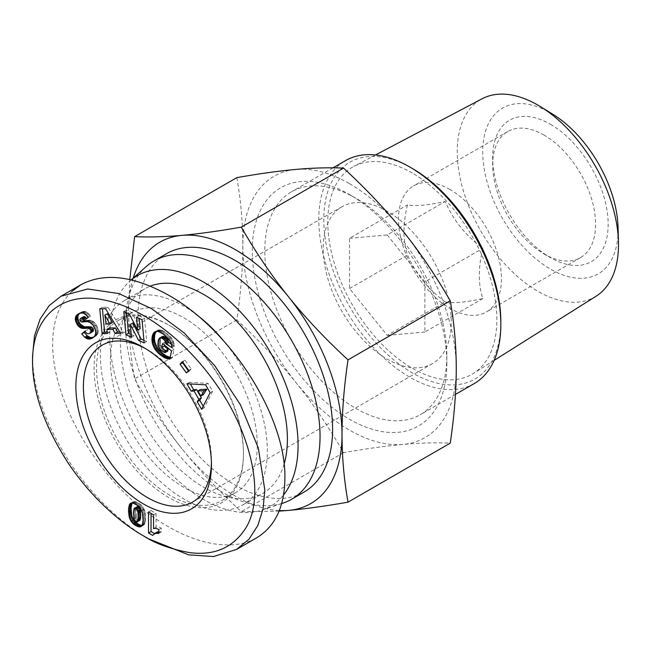 <?xml version="1.0" encoding="UTF-8"?>
<svg xmlns="http://www.w3.org/2000/svg" width="651" height="651" viewBox="0 0 651 651"><rect width="100%" height="100%" fill="white"/><g stroke="black" fill="none" stroke-linecap="round" stroke-linejoin="round"><path stroke-width="0.49" stroke-dasharray="3.25 2.44" d="M146.32 266.471A137.597 79.446 -120 0 0 135.213 378.63A137.597 79.446 -120 0 0 222.748 492.473A137.597 79.446 -120 0 0 282.957 503.142M131.274 279.881A133.162 76.883 -120 0 0 129.956 281.012A133.162 76.883 -120 0 0 119.206 389.55A133.162 76.883 -120 0 0 203.918 499.724A133.162 76.883 -120 0 0 262.19 510.042A133.162 76.883 -120 0 0 283.584 494.947M166.501 253.711A137.597 79.446 -120 0 0 145.417 363.974A137.597 79.446 -120 0 0 235.304 485.223A137.597 79.446 -120 0 0 304.098 492.042M387.215 211.241A90.546 52.275 -120 0 0 341.938 206.758A90.546 52.275 -120 0 0 328.055 279.312A90.546 52.275 -120 0 0 387.215 359.108A90.546 52.275 -120 0 0 432.484 363.592A90.546 52.275 -120 0 0 446.366 291.03A90.546 52.275 -120 0 0 387.215 211.241M145.564 348.643A90.546 52.275 60 0 1 147.419 349.677A90.546 52.275 60 0 1 147.427 349.677A90.546 52.275 60 0 1 211.453 460.582A90.546 52.275 60 0 1 211.42 462.706M596.129 296.181A114.015 65.824 60 0 1 537.872 291.282A114.015 65.824 60 0 1 463.048 189.661A114.015 65.824 60 0 1 482.139 98.749M412.319 173.044A119.564 69.03 -120 0 0 353.875 166.387A119.564 69.03 -120 0 0 333.857 261.735A119.564 69.03 -120 0 0 412.319 368.303A119.564 69.03 -120 0 0 473.415 373.438A119.564 69.03 -120 0 0 490.073 277.212A119.564 69.03 -120 0 0 412.319 173.044M552.601 114.104A95.705 55.254 -120 0 0 550.42 112.802A95.705 55.254 -120 0 0 482.741 151.87A95.705 55.254 -120 0 0 550.42 269.091A95.705 55.254 -120 0 0 618.059 227.476M349.546 183.696A150.918 87.128 60 0 1 402.904 231.007A150.918 87.128 60 0 1 456.261 368.523A150.918 87.128 60 0 1 402.904 444.438A150.918 87.128 60 0 1 349.546 430.14A150.918 87.128 60 0 1 296.189 382.821A150.918 87.128 60 0 1 242.839 245.305A150.918 87.128 60 0 1 296.189 169.398A150.918 87.128 60 0 1 349.546 183.696M236.826 177.633C240.797 199.873 242.799 222.43 242.839 245.305C242.799 268.22 240.797 293.088 236.826 319.918C259.196 340.514 278.986 361.484 296.189 382.821C313.326 404.206 329.113 427.487 343.541 452.673C365.911 448.734 385.701 445.992 402.904 444.438C420.041 442.924 435.82 442.485 450.256 443.136M279.108 511.141L241.309 511.686C218.939 491.09 199.157 470.12 181.946 448.783A150.918 87.128 -120 0 0 235.304 496.095A150.918 87.128 -120 0 0 279.352 510.539M449.987 189.498A72.79 42.03 -120 0 0 413.588 185.893A72.79 42.03 -120 0 0 402.432 244.223A72.79 42.03 -120 0 0 449.987 308.371A72.79 42.03 -120 0 0 486.378 311.975A72.79 42.03 -120 0 0 497.535 253.638A72.79 42.03 -120 0 0 449.987 189.498M445.186 301.918C427.919 289.02 415.362 273.404 407.526 255.062C402.806 241.049 402.806 224.31 407.526 204.845C415.362 206.448 427.919 205.325 445.186 201.484C453.023 219.826 465.579 235.442 482.847 248.332C478.135 267.797 478.135 284.536 482.847 298.557C465.579 302.398 453.023 303.521 445.186 301.918L387.215 335.387L349.546 288.539L349.546 238.315L407.526 204.845M544.138 135.131A72.79 42.03 -120 0 0 507.747 131.526A72.79 42.03 -120 0 0 492.669 164.849A72.79 42.03 -120 0 0 544.138 254.004L544.138 254.004A72.79 42.03 -120 0 0 580.537 257.609A72.79 42.03 -120 0 0 591.694 199.279A72.79 42.03 -120 0 0 544.138 135.131M550.42 124.26A81.668 47.157 60 0 1 608.172 224.286A81.668 47.157 60 0 1 550.42 257.633A81.668 47.157 60 0 1 550.42 257.625A81.668 47.157 60 0 1 492.669 157.607A81.668 47.157 60 0 1 550.42 124.26M544.138 254.004L550.42 257.633L544.138 254.004M355.828 408.397A128.719 74.32 -120 0 0 420.188 414.768A128.719 74.32 -120 0 0 446.846 355.845A128.719 74.32 -120 0 0 355.828 198.189L355.828 198.189A128.719 74.32 -120 0 0 291.469 191.817A128.719 74.32 -120 0 0 271.736 294.96A128.719 74.32 -120 0 0 355.828 408.397M349.546 194.568L355.828 198.189L349.546 194.568A137.597 79.446 60 0 1 446.846 363.087A137.597 79.446 60 0 1 349.546 419.268A137.597 79.446 60 0 1 252.254 250.741A137.597 79.446 60 0 1 349.546 194.568M474.172 383.602A128.719 74.32 60 0 1 409.813 377.222A128.719 74.32 60 0 1 325.72 263.793A128.719 74.32 60 0 1 345.453 160.651M412.319 168.471A125.171 72.269 -120 0 0 323.816 219.574A125.171 72.269 -120 0 0 412.319 372.877A125.171 72.269 -120 0 0 500.831 321.773M147.419 349.677L143.659 347.504L147.427 349.677M222.78 339.806A118.067 68.168 60 0 1 242.864 504.842A118.067 68.168 60 0 1 183.834 498.992A118.067 68.168 60 0 1 106.699 394.954A118.067 68.168 60 0 1 124.797 300.339A118.067 68.168 60 0 1 183.834 306.19A118.067 68.168 60 0 1 195.585 313.937M284.08 464.196A118.067 68.168 60 0 1 262.955 493.246A118.067 68.168 60 0 1 203.918 487.396A118.067 68.168 60 0 1 126.782 383.358A118.067 68.168 60 0 1 144.88 288.743A118.067 68.168 60 0 1 150.316 286.139M170.017 495.37A103.867 59.965 60 0 1 102.166 403.848A103.867 59.965 60 0 1 118.091 320.618A103.867 59.965 60 0 1 170.017 325.76L168.764 325.036A105.641 60.991 60 0 1 243.466 454.414A105.641 60.991 60 0 1 168.764 497.543A105.641 60.991 60 0 1 94.069 368.165A105.641 60.991 60 0 1 168.764 325.036L170.025 325.76A103.867 59.965 60 0 1 170.025 325.76A103.867 59.965 60 0 1 243.466 452.966A103.867 59.965 60 0 1 221.95 500.513A103.867 59.965 60 0 1 170.017 495.37M183.834 487.396A103.867 59.965 60 0 1 115.976 395.873A103.867 59.965 60 0 1 131.901 312.643A103.867 59.965 60 0 1 183.834 317.786A103.867 59.965 60 0 1 251.685 409.316A103.867 59.965 60 0 1 235.76 492.538A103.867 59.965 60 0 1 183.834 487.396M32.55 355.845C32.615 388.224 45.017 423.728 69.73 462.365C98.236 505.038 131.51 529.32 148.68 538.857M71.659 291.624C59.143 303.765 52.804 321.301 52.633 344.241C52.601 391.601 83.767 454.39 128.231 496.567C172.678 538.792 225.596 555.816 256.6 537.864M158.771 533.381L161.277 531.932L161.277 528.148A10.44 6.03 -120 0 0 156.053 527.212L156.053 513.444L151.032 510.547L151.032 513.444M158.771 529.597L161.277 528.148M153.538 528.661L156.053 527.212M153.538 514.892L156.053 513.444M148.526 511.995L151.032 510.547M154.45 533.527L155.141 533.926L156.663 532.249M152.627 535.382L155.141 533.926M153.042 534.731L155.556 533.283M153.555 534.154L156.061 532.705M158.771 531.68L161.277 531.932M158.771 532.013L159.357 531.68M158.771 532.632L160.268 531.769M142.105 525.487L144.31 524.503L145.515 520.418L145.417 514.339L144.034 509.033L141.177 504.956L137.149 502.238L133.772 501.579L132.104 502.971M141.861 525.862L142.536 525.471M141.43 526.35L143.204 525.324M141.275 526.464L143.79 525.015M141.397 526.382L143.912 524.934M141.804 525.951L144.31 524.503M142.154 525.414L144.66 523.965M142.447 524.73L144.953 523.274M142.691 523.917L145.197 522.46M142.87 522.948L145.385 521.5M143 521.866L145.515 520.418M143.09 520.654L145.596 519.197M143.114 519.286L145.621 517.838M143.114 519.164L145.621 517.716M143.09 518.009L145.596 516.56M143.017 516.886L145.523 515.437M142.903 515.787L145.417 514.339M142.748 514.713L145.263 513.265M142.715 514.51L145.222 513.061M142.455 513.208L144.97 511.759M142.13 512.036L144.636 510.587M141.755 511.011L144.262 509.562M141.519 510.482L144.034 509.033M140.925 509.326L143.44 507.878M140.234 508.236L142.74 506.787M139.469 507.251L141.975 505.794M139.42 507.194L141.926 505.737M138.663 506.405L141.177 504.956M137.825 505.664L140.339 504.216M136.881 504.964L139.387 503.516M135.823 504.313L138.329 502.865M135.725 504.256L138.232 502.808M134.643 503.687L137.149 502.238M133.658 503.288L136.165 501.84M132.755 503.036L135.27 501.587M131.966 502.963L134.48 501.514M131.266 503.028L133.772 501.579M130.656 503.256L133.17 501.807M131.128 503.077L132.658 502.198M131.193 503.052L132.609 502.238M131.795 502.979L132.234 502.727M139.835 520.45L137.825 520.027L136.287 516.967L136.01 509.749L137.027 506.649M136.694 522.151L139.208 520.702M135.856 521.874L138.37 520.426M135.31 521.475L137.825 520.027M134.594 520.597L137.101 519.148M134.033 519.408L136.547 517.96M133.976 519.221L136.482 517.765M133.78 518.416L136.287 516.967M133.634 517.447L136.14 515.999M133.52 516.316L136.035 514.868M133.463 515.006L135.978 513.558M133.439 513.533L135.953 512.085M133.447 512.345L135.961 510.897M133.496 511.198L136.01 509.749M133.585 510.262L136.092 508.813M133.691 509.554L136.205 508.105M133.715 509.489L136.23 508.032M134.049 508.577L136.555 507.129M119.776 331.961L123.153 331.929L108.05 307.264L102.305 307.321L102.435 308.745M120.647 333.377L123.153 331.929M105.543 308.712L108.05 307.264M99.79 308.769L102.305 307.321M107.236 332.091L109.962 332.067L109.352 327.974M107.448 333.515L109.962 332.067M112.371 322.579L108.627 322.619L107.374 313.701M106.113 324.068L108.627 322.619M164.361 334.899L166.876 333.442L162.286 330.415L159.137 329.854L156.33 331.359M163.352 334.085L165.859 332.637M162.359 333.361L164.874 331.912M161.44 332.751L163.954 331.302M160.577 332.246L163.084 330.798M159.772 331.864L162.286 330.415M159.039 331.595L161.554 330.138M158.25 331.392L160.764 329.943M157.42 331.294L159.926 329.845M156.622 331.302L159.137 329.854M155.898 331.44L158.405 329.984M155.223 331.693L157.729 330.244M155.312 331.66L157.111 330.618M155.434 331.611L156.924 330.749M170.18 357.358L172.312 357.7L174.037 349.473L165.102 342.092L164.475 345.095M169.968 358.367L171.327 357.586M169.805 359.157L172.312 357.7M171.53 350.922L174.037 349.473M162.587 343.541L165.102 342.092M167.746 351.125L163.613 349.205L160.707 345.225L160.309 340.961L162.018 336.697M164.711 352.46L167.226 351.011M163.808 352.207L166.314 350.759M163.019 351.89L165.525 350.441M162.896 351.833L165.411 350.384M162.009 351.32L164.516 349.872M161.098 350.653L163.613 349.205M160.976 350.547L163.491 349.099M160.073 349.685L162.579 348.228M159.308 348.741L161.822 347.292M158.689 347.748L161.196 346.299M158.201 346.682L160.707 345.225M158.12 346.438L160.634 344.989M157.876 345.51L160.382 344.062M157.737 344.55L160.252 343.101M157.713 343.508L160.219 342.06M157.794 342.41L160.309 340.961M157.99 341.254L160.496 339.806M158.014 341.14L160.52 339.692M158.299 340.099L160.805 338.642M158.641 339.261L161.147 337.812M159.039 338.601L161.546 337.153M171.392 344.224L174.444 346.112L173.321 341.132L171.221 337.625L166.876 333.442M171.937 347.561L174.444 346.112M171.856 346.568L174.37 345.12M171.669 345.412L174.183 343.964M171.416 344.289L173.923 342.841M171.067 343.215L173.581 341.767M170.814 342.581L173.321 341.132M170.269 341.45L172.784 340.001M169.626 340.375L172.141 338.919M168.894 339.317L171.4 337.869M168.707 339.073L171.221 337.625M168.072 338.341L170.586 336.884M167.315 337.552L169.83 336.103M166.453 336.722L168.967 335.273M165.468 335.818L167.974 334.37M203.21 406.24L204.145 407.868L212.625 391.259L208.068 383.349L189.425 382.316L190.369 383.96M201.631 409.316L204.145 407.868M210.118 392.708L212.625 391.259M205.561 384.798L208.068 383.349M186.91 383.764L189.425 382.316M203.397 394.62L200.427 389.469M188.399 370.769L188.92 371.485L191.264 368.938L184.917 360.182L182.923 362.347M186.406 372.933L188.92 371.485M188.757 370.386L191.264 368.938M182.402 361.63L184.917 360.182M142.032 319.714L144.546 318.266L138.997 315.784L139.241 318.469M136.482 317.232L138.997 315.784M140.177 328.625L131.827 312.57L126.335 310.104L126.587 312.789M129.321 314.018L131.827 312.57M123.828 311.56L126.335 310.104M131.25 334.565L134.008 335.802L132.837 323.051M131.494 337.251L134.008 335.802M143.92 340.245L146.67 341.482L144.546 318.266M144.164 342.931L146.67 341.482M78.535 313.741L79.796 313.155M78.283 313.888L80.789 312.439M79.487 313.269L80.081 312.928M85.118 331.074L87.633 329.626L85.395 331.489M92.483 331.896C90.448 332.824 88.829 332.067 87.633 329.626M93.671 337.218L96.535 335.468L97.837 333.515L98.236 330.7L97.032 326.175L94.737 322.701L91.612 320.536L83.54 320.373L82.36 318.07L83.149 316.891M93.093 337.657L94.249 336.99M93.435 337.421L95.941 335.973M94.021 336.917L96.535 335.468M94.525 336.364L97.04 334.915M94.932 335.761L97.447 334.313M95.258 335.119L97.764 333.67M95.323 334.964L97.837 333.515M95.583 334.093L98.089 332.645M95.721 333.149L98.228 331.701M95.73 332.148L98.236 330.7M95.607 331.074L98.114 329.626L95.607 331.058M95.355 329.911L97.87 328.454M94.989 328.755L97.504 327.307M94.517 327.624L97.032 326.175M93.923 326.493L96.429 325.044M93.711 326.135L96.226 324.686M93.003 325.085L95.51 323.637M92.222 324.149L94.737 322.701M91.376 323.327L93.89 321.879M90.855 322.912L93.362 321.464M90.001 322.383L92.515 320.935M89.097 321.985L91.612 320.536M88.154 321.724L90.66 320.268M87.901 321.675L90.416 320.227M87.275 321.602L89.781 320.154M86.567 321.586L89.081 320.129M85.794 321.602L88.3 320.154M84.947 321.667L87.454 320.219M84.028 321.773L86.534 320.325M82.628 321.993L85.135 320.544M81.733 322.025L84.239 320.577M81.115 321.871L83.629 320.422M81.025 321.83L83.54 320.373M80.228 321.033L82.742 319.584M80.024 320.601L82.531 319.153M79.845 319.519L82.36 318.07M80.049 318.909L82.555 317.452M86.762 318.518L90.66 316.06L89.228 314.173L85.574 311.528L83.361 311.414L81.049 312.293M84.435 320.194L86.941 318.746M88.154 317.509L90.66 316.06M87.535 316.646L90.05 315.198M86.721 315.629L89.228 314.173M85.899 314.75L88.406 313.302M85.078 314.059L87.592 312.61M84.264 313.497L86.778 312.049M83.458 313.115L85.973 311.666M83.059 312.976L85.574 311.528M82.343 312.838L84.85 311.39M81.595 312.789L84.109 311.341M80.854 312.862L83.361 311.414M80.097 313.05L82.604 311.593M79.308 313.334L81.823 311.886M349.546 288.539L407.526 255.062M349.546 238.315L387.215 234.954L445.186 201.484M387.215 234.954L424.875 281.81L482.847 248.332M181.946 448.783C164.809 427.406 149.03 404.116 134.602 378.939C130.631 356.699 128.629 334.142 128.589 311.268A150.918 87.128 -120 0 0 181.946 448.783M133.186 278.14A150.918 87.128 -120 0 0 128.589 311.268L129.801 279.548M236.826 319.918L134.602 378.939M343.541 452.673L241.309 511.686M424.875 281.81L424.875 332.026L482.847 298.557M424.875 332.026L387.215 335.387M83.027 321.928L85.541 320.479M129.956 281.012L131.233 279.873M341.938 206.758L102.15 345.193M375.521 154.971L353.875 166.387M507.747 131.526L413.588 185.893M446.846 355.845L446.846 363.087M455.44 394.408L420.188 414.768M211.453 460.582L211.453 464.928M124.797 300.339L144.88 288.743M118.091 320.618L131.901 312.643M243.466 452.966L243.466 454.414M221.95 500.513L235.76 492.538M242.864 504.842L262.955 493.246M332.995 167.836L291.469 191.817M492.669 164.849L492.669 157.607M580.537 257.609L486.378 311.975M494.125 360.394L473.415 373.438M432.484 363.592L192.696 502.027M262.19 510.042L281.68 503.565"/><path stroke-width="0.98" d="M281.68 503.565L282.957 503.142A137.597 79.446 -120 0 0 291.55 499.284A137.597 79.446 -120 0 0 312.643 389.029A137.597 79.446 -120 0 0 222.748 267.773A137.597 79.446 -120 0 0 153.953 260.961A137.597 79.446 -120 0 0 146.32 266.471L131.233 279.873M283.584 494.947A133.162 76.883 -120 0 0 286.35 386.051A133.162 76.883 -120 0 0 203.918 282.274A133.162 76.883 -120 0 0 131.274 279.881M291.55 499.284L304.098 492.042A137.597 79.446 -120 0 0 325.191 381.779A137.597 79.446 -120 0 0 235.304 260.53A137.597 79.446 -120 0 0 166.501 253.711L153.953 260.961M211.42 462.706A90.546 52.275 60 0 1 192.696 502.027A90.546 52.275 60 0 1 147.419 497.543A90.546 52.275 60 0 1 88.267 417.755A90.546 52.275 60 0 1 102.15 345.193A90.546 52.275 60 0 1 145.564 348.643M375.521 154.971L482.139 98.749A114.015 65.824 60 0 1 537.872 105.096A114.015 65.824 60 0 1 540.476 106.65A114.015 65.824 60 0 1 618.45 241.708A114.015 65.824 60 0 1 596.129 296.181L494.125 360.394M618.45 241.708L618.059 227.476A95.705 55.254 -120 0 0 552.601 114.104L540.476 106.65M279.352 510.539A150.918 87.128 -120 0 0 288.662 510.392A150.918 87.128 -120 0 0 342.019 434.486A150.918 87.128 -120 0 0 288.662 296.97C305.864 318.306 325.655 339.277 348.025 359.873C344.053 386.702 342.052 411.57 342.019 434.486C342.052 457.36 344.053 479.917 348.025 502.157L450.256 443.136C454.219 416.315 456.229 391.438 456.261 368.523C456.229 345.648 454.219 323.091 450.256 300.852C435.82 275.674 420.041 252.393 402.904 231.007C385.701 209.671 365.911 188.7 343.541 168.104L241.309 227.126C255.745 252.303 271.524 275.585 288.662 296.97A150.918 87.128 -120 0 0 235.304 249.65A150.918 87.128 -120 0 0 181.946 235.361A150.918 87.128 -120 0 0 133.186 278.14M348.025 502.157C325.655 506.096 305.864 508.838 288.662 510.392L279.108 511.141M332.995 167.836L345.453 160.651A128.719 74.32 60 0 1 409.813 167.022L409.813 167.022A128.719 74.32 60 0 1 500.831 324.678A128.719 74.32 60 0 1 474.172 383.602L455.44 394.408M412.319 168.471L409.813 167.022L412.319 168.479A125.171 72.269 -120 0 0 412.319 168.471A125.171 72.269 -120 0 1 500.831 321.773L500.831 324.678M143.659 347.504L143.659 347.504A95.876 55.351 60 0 1 211.453 464.928A95.876 55.351 60 0 1 143.659 504.069A95.876 55.351 60 0 1 75.866 386.645A95.876 55.351 60 0 1 143.659 347.504M150.316 286.139A118.067 68.168 60 0 1 203.918 294.594A118.067 68.168 60 0 1 284.08 464.196M148.68 538.857L143.659 535.96L148.68 538.857L188.578 554.831L213.438 556.54L236.508 549.46L248.926 539.305L257.796 525.569L263.069 508.936L264.802 489.934L258.317 447.961L240.455 404.816L214.667 365.561L184.184 332.962L151.512 308.582L118.669 293.528L87.665 288.987L60.844 296.311L49.159 305.661L40.175 318.925L34.487 335.867L32.55 355.845L32.55 361.639C32.55 392.073 44.317 425.713 67.85 462.552C95.07 503.329 127.132 526.797 143.651 535.96C155.133 543.455 170.35 548.996 189.311 552.577C214.586 555.93 233.53 547.556 246.151 527.473C265.551 495.02 250.48 433.338 218.297 387.288C185.568 339.073 139.989 305.994 101.361 299.493C64.05 292.242 32.2 314.221 32.55 361.639M236.516 549.46L256.6 537.864C275.104 526.635 284.536 506.787 284.894 478.339C286.196 417.096 230.836 329.854 168.764 295.318C133.691 275.788 104.42 272.256 80.927 284.715L71.659 291.624M158.771 529.597L158.771 533.381L154.832 533.381L152.627 535.382L148.526 533.006L148.526 511.995L153.538 514.892L153.538 528.661A10.44 6.03 60 0 1 158.771 529.597M151.032 513.444L151.032 531.558L154.45 533.527M148.526 533.006L151.032 531.558M154.149 533.698L158.771 531.68M154.832 533.381L157.339 531.932M155.329 533.234L157.835 531.777M156.037 533.136L158.543 531.68M156.85 533.128L158.771 532.013M157.762 533.218L158.771 532.632M129.321 517.415L128.532 509.603L129.72 504.175L130.656 503.256L132.755 503.036L136.881 504.964L140.234 508.236L142.455 513.208L143.09 520.654L142.154 525.414L140.697 526.773L139.281 526.944L134.643 524.95L131.095 521.37L129.321 517.415L131.827 515.966L133.333 519.49L135.229 521.931L139.045 524.608L142.105 525.487M129.671 518.546L132.186 517.097M130.192 519.758L132.706 518.31M130.827 520.938L133.333 519.49M131.095 521.37L133.601 519.921M131.836 522.387L134.342 520.938M132.723 523.38L135.229 521.931M132.918 523.559L135.424 522.11M133.715 524.267L136.23 522.81M134.643 524.95L137.149 523.502M135.685 525.593L138.199 524.145M136.539 526.057L139.045 524.608M137.532 526.496L140.046 525.048M138.46 526.805L140.966 525.357M139.281 526.944L141.796 525.495M140.03 526.919L141.861 525.862M140.697 526.773L141.43 526.35M130.143 503.646L131.128 503.077M130.094 503.687L131.193 503.052M129.72 504.175L131.795 502.979M132.104 502.971L131.038 508.154L131.827 515.966M129.403 504.794L131.917 503.345M129.126 505.502L131.632 504.053M128.906 506.356L131.412 504.907M128.719 507.3L131.233 505.851M128.605 508.398L131.111 506.95M128.532 509.603L131.038 508.154M128.507 510.921L131.014 509.473M128.507 511.531L131.014 510.075M128.556 512.638L131.063 511.19M128.662 513.769L131.176 512.313M128.808 514.892L131.315 513.436M129.004 516.023L131.51 514.575M129.028 516.178L131.535 514.729M137.483 506.527L139.55 508.032L140.323 510.132L140.681 516.528L140.152 520.011L137.328 521.899L138.093 519.173L137.988 512.549L137.036 509.481L134.969 507.975L137.483 506.527L134.049 508.577L133.447 512.345L134.033 519.408L135.31 521.475L137.328 521.899M135.831 508.236L138.346 506.787M136.328 508.594L138.842 507.145M137.036 509.481L139.55 508.032M137.573 510.685L140.079 509.237M137.605 510.791L140.12 509.342M137.817 511.58L140.323 510.132M137.988 512.549L140.494 511.1M138.093 513.68L140.608 512.231M138.167 514.974L140.681 513.525M138.191 516.43L140.706 514.982M138.191 516.56L140.706 515.112M138.167 517.976L140.681 516.528M138.093 519.173L140.608 517.716M137.988 520.141L140.494 518.692M137.841 520.914L140.347 519.465M137.646 521.467L140.152 520.011M134.969 507.975L134.521 508.097M112.835 329.357L106.837 329.422L107.448 333.515L102.061 333.572L99.79 308.769L105.543 308.712L120.647 333.377L115.129 333.434L112.835 329.357L115.349 327.909L117.636 331.986L119.776 331.961M115.129 333.434L117.636 331.986M102.435 308.745L104.575 332.116L107.236 332.091M102.061 333.572L104.575 332.116M106.837 329.422L109.352 327.974L115.349 327.909M107.374 313.701L112.371 322.579L109.864 324.027L104.86 315.149L107.374 313.701M104.86 315.149L106.113 324.068L109.864 324.027M163.352 334.085L169.626 340.375L171.416 344.289L171.937 347.561L166.143 343.972L164.679 340.375L162.416 338.365L160.748 337.788L159.511 338.146L158.299 340.099L157.876 345.51L160.073 349.685L163.808 352.207L165.232 352.573L165.614 350.751L161.749 347.553L162.587 343.541L171.53 350.922L169.805 359.157L164.76 357.855L158.925 353.778L154.751 348.977L152.35 343.362L152.155 336.6L153.05 333.947L154.417 332.205L155.898 331.44L158.25 331.392L163.352 334.085M154.596 332.075L155.312 331.66M154.417 332.205L155.434 331.611M153.913 332.694L156.167 331.383M156.33 331.359L154.922 334.118L154.385 338.186L154.857 341.913L156.614 346.454L158.852 349.693L162.823 353.509L166.461 356.007L170.18 357.358M153.449 333.271L155.963 331.823M153.05 333.947L155.565 332.498M152.708 334.72L155.223 333.263M152.415 335.566L154.922 334.118M152.179 336.518L154.686 335.07M152.155 336.6L154.669 335.151M152 337.6L154.515 336.152M151.903 338.618L154.417 337.169M151.87 339.635L154.385 338.186M151.927 340.676L154.433 339.228M152.041 341.734L154.556 340.286M152.228 342.817L154.743 341.36M152.35 343.362L154.857 341.913M152.676 344.542L155.182 343.093M153.066 345.681L155.581 344.233M153.546 346.796L156.061 345.347M154.108 347.903L156.614 346.454M154.751 348.977L157.257 347.528M154.987 349.335L157.493 347.886M155.63 350.238L158.136 348.79M156.346 351.141L158.852 349.693M157.135 352.02L159.641 350.572M157.998 352.907L160.504 351.459M158.925 353.778L161.44 352.329M159.943 354.649L162.449 353.192M160.317 354.958L162.823 353.509M161.285 355.706L163.8 354.258M162.221 356.382L164.727 354.933M163.108 356.96L165.623 355.511M163.954 357.456L166.461 356.007M164.76 357.855L167.274 356.406M165.37 358.115L167.877 356.667M166.151 358.4L168.658 356.951M166.99 358.66L169.504 357.212M167.885 358.864L170.139 357.562M168.821 359.035L169.968 358.367M164.475 345.095L164.255 346.104L168.129 349.302L167.746 351.125L165.232 352.573M161.749 347.553L164.255 346.104M165.614 350.751L168.129 349.302M159.511 338.146L162.538 336.421L164.931 336.909L167.844 339.895L168.65 342.524L171.392 344.224M160.032 337.869L162.538 336.421M160.748 337.788L163.263 336.331M161.562 337.942L164.068 336.494M162.416 338.365L164.931 336.909M163.344 339.016L165.85 337.568M163.857 339.472L166.371 338.024M164.679 340.375L167.185 338.927M165.33 341.344L167.844 339.895M165.517 341.694L168.023 340.245M165.932 342.817L168.438 341.368M166.143 343.972L168.65 342.524M198.824 399.266L194.071 391.023L191.182 391.178L186.91 383.764L205.561 384.798L210.118 392.708L201.631 409.316L197.261 401.724L198.824 399.266L201.33 397.81L199.767 400.275L203.21 406.24M197.261 401.724L199.767 400.275M190.369 383.96L193.689 389.721L196.586 389.575L201.33 397.81M191.182 391.178L193.689 389.721M194.071 391.023L196.586 389.575M206.79 389.241L203.397 394.62L200.882 396.068L204.284 390.698L206.79 389.241L200.427 389.469L197.912 390.917L200.882 396.068M204.284 390.698L197.912 390.917M180.058 364.178L182.402 361.63L188.757 370.386L186.406 372.933L180.058 364.178L182.565 362.729L188.399 370.769M136.482 317.232L142.032 319.714L144.164 342.931L138.614 340.44L130.322 324.499L131.494 337.251L125.952 334.769L123.828 311.56L129.321 314.018L137.662 330.073L136.482 317.232M139.241 318.469L140.177 328.625L137.662 330.073M126.587 312.789L128.467 333.32L131.25 334.565M125.952 334.769L128.467 333.32M130.322 324.499L132.837 323.051L141.129 338.992L143.92 340.245M138.614 340.44L141.129 338.992M79.796 313.155L78.242 315.133L77.778 317.688L78.681 321.374L80.521 324.296L84.272 326.802L90.229 326.778L92.239 327.502L89.724 328.95L87.714 328.226L82.531 328.413L80.537 327.779L78.006 325.744L75.443 320.528L75.728 316.581L76.956 314.881L79.308 313.334L83.059 312.976L85.899 314.75L88.154 317.509L84.435 320.194L82.441 318.258L80.634 318.339L79.845 319.519L80.228 321.033L81.733 322.025L87.275 321.602L90.001 322.383L93.003 325.085L95.355 329.911L95.721 333.149L94.932 335.761L92.743 337.893L89.366 339.106L87.218 338.813L84.728 337.226L87.242 335.778L84.231 332.458L85.395 331.489M77.567 314.376L79.487 313.269M76.956 314.881L79.463 313.424M76.444 315.409L78.95 313.961M76.037 315.979L78.543 314.531M75.728 316.581L78.242 315.133M75.5 317.232L78.006 315.784M75.313 318.168L77.827 316.72M75.264 319.136L77.778 317.688M75.37 320.146L77.884 318.697M75.443 320.528L77.957 319.08M75.736 321.684L78.25 320.235M76.167 322.823L78.681 321.374M76.737 323.938L79.251 322.481M77.266 324.776L79.772 323.327M78.006 325.744L80.521 324.296M78.787 326.566L81.302 325.118M79.642 327.241L82.148 325.793M80.537 327.779L83.043 326.33M81.049 328.014L83.564 326.566M81.766 328.25L84.272 326.802M82.531 328.413L85.045 326.965M83.344 328.495L85.859 327.046M84.215 328.527L86.729 327.079M85.135 328.478L87.649 327.03M86.778 328.275L89.285 326.826M87.714 328.226L90.229 326.778M88.463 328.299L90.969 326.843M89.041 328.478L91.547 327.03M89.724 328.95L90.513 329.984L93.028 328.535L92.239 327.502M90.937 331.815L93.451 330.358L93.093 331.367L89.968 333.345L90.896 332.108L90.823 330.716L93.329 329.268L93.028 328.535M90.823 330.716L90.513 329.984M93.451 330.358L93.329 329.268M90.896 332.108L93.41 330.659M90.579 332.816L93.093 331.367M89.968 333.345C87.942 334.272 86.323 333.515 85.118 331.074L81.717 333.906L84.231 332.458M84.728 337.226L81.717 333.906M87.242 335.778L90.416 337.56L93.671 337.218M85.582 337.893L88.097 336.445M86.453 338.463L88.967 337.006M87.218 338.813L89.724 337.364M87.901 339.008L90.416 337.56M88.617 339.114L91.132 337.657M89.366 339.106L91.872 337.657M90.123 338.984L92.637 337.535M90.912 338.764L93.427 337.316M91.734 338.439L93.093 337.657M80.634 318.339L84.191 316.622L86.762 318.518M80.911 318.225L83.418 316.777M81.676 318.079L84.191 316.622M82.441 318.258L84.956 316.809M82.767 318.445L85.273 316.996M83.58 319.136L86.087 317.688M195.585 313.937A118.067 68.168 60 0 1 222.78 339.806M129.801 279.548L134.602 236.655C149.03 237.306 164.809 236.874 181.946 235.361C199.157 233.807 218.939 231.056 241.309 227.126M343.541 168.104C329.113 167.453 313.326 167.885 296.189 169.398C278.986 170.953 259.196 173.695 236.826 177.633L134.602 236.655M450.256 300.852L348.025 359.873M129.695 518.603L132.21 517.154M86.111 328.356L88.626 326.908M86.542 338.504L89.057 337.055M80.927 284.715L60.844 296.311"/></g></svg>

